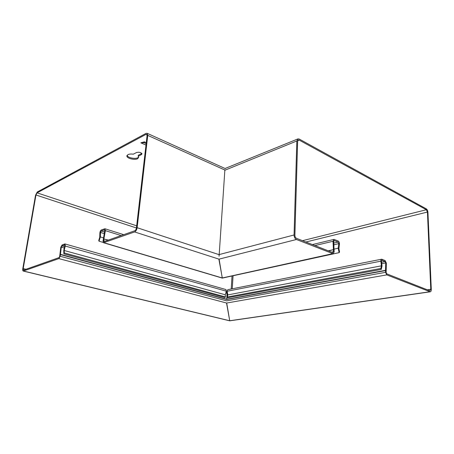 <?xml version="1.0" encoding="UTF-8"?>
<svg xmlns="http://www.w3.org/2000/svg" width="454" height="454" viewBox="0 0 454 454"><rect width="100%" height="100%" fill="white"/><g stroke="black" fill="none" stroke-linecap="round" stroke-linejoin="round"><path stroke-width="0.68" d="M226.364 290.991L226.96 293.721L226.767 298.942L227.488 292.966M381.803 260.267L381.468 261.237L380.861 261.169C380.775 259.994 381.054 259.336 381.689 259.194L385.094 260.528L386.348 263.076L386.144 272.57L386.774 273.847L429.825 290.787L430.778 289.277L427.293 289.794M381.882 260.25L385.117 261.549L385.741 262.826L385.497 270.595L226.728 299.47L60.439 254.598L61.284 247.089L61.943 245.915L64.638 244.944L64.808 245.926L63.759 250.375L63.861 253.82L64.315 252.946L225.417 296.91L225.286 294.782L226.325 291.19L225.99 289.573L64.95 243.946L65.285 245.903L64.235 250.358L64.315 252.946M138.192 156.233L138.725 157.152L137.681 158.713C134.827 160.319 127.075 158.503 126.887 156.165L127.892 154.655C129.22 154.025 131.019 153.872 133.283 154.184L136.546 152.521C139.02 151.931 140.842 152.351 142 153.775L141.461 154.593L138.192 156.233L138.305 155.262L141.841 153.446M138.686 157.005L137.795 157.748C135.031 159.303 127.557 157.657 127.046 155.359M103.2 242.425L99.029 241.182L98.739 240.518L99.727 237.328L99.891 232.868C100.05 231.409 100.561 230.422 101.412 229.917L104.902 228.748L105.362 230.632L103.881 238.94L103.904 241.642L134.753 230.78C135.621 230.337 136.177 229.401 136.427 227.965L147.068 135.752L146.744 134.395L145.944 134.395L37.086 192.854L35.957 194.987L23.205 268.598L23.534 270.141L59.02 257.617L59.673 256.448L60.779 247.282L62.096 244.933L64.95 243.946M99.029 241.182L100.345 236.926L100.51 232.459L101.27 230.984L104.312 229.832L104.766 230.768L103.03 240.983L103.552 242.742L134.617 231.937C135.922 231.273 136.756 229.866 137.131 227.709L147.754 135.383L147.266 133.357L146.069 133.363L37.228 192.014L35.543 195.209L22.785 268.745C22.592 270.09 22.757 270.862 23.285 271.066L58.861 258.615L226.722 303.062L229.735 320.83L226.54 303.051L386.797 274.88L385.531 272.332L385.497 270.595M226.217 291.559L226.115 291.911M58.861 258.615L60.178 256.266L60.439 254.598M144.139 142.692L144.332 141.852L140.853 142.828L144.139 142.692L146.165 143.578M140.853 142.828L145.995 145.076M146.267 142.698L144.332 141.852M63.861 253.82L224.991 297.608L225.417 296.91M224.878 169.796L219.083 256.238M134.617 231.937L219.117 259.194L222.273 278.098L103.597 242.754M334.11 249.11L338.196 248.185L338.905 248.661L339.473 244.121C339.53 242.618 339.064 241.568 338.082 240.961L334.002 239.389L333.015 241.267L333.741 241.471L334.235 240.529L338.071 242.061L338.769 243.639L338.196 248.185L339.104 252.645L227.993 276.855M339.104 252.645L339.581 252.004L338.905 248.661M380.861 268.467L381.286 269.409L227.675 297.75L227.301 297.007L380.861 268.467L381.411 265.834L227.794 294.913L227.301 297.007M381.286 269.409L382.018 265.902L381.411 265.834L380.861 261.169L227.21 291.235L227.794 294.913M333.741 241.471L334.138 252.015L333.088 253.746L222.335 278.103L218.885 259.183L296.439 239.496L333.088 253.746M314.917 245.574L333.015 241.267L333.418 249.649L334.144 249.842M381.468 261.237L382.018 265.902M328.565 250.943L333.418 249.649L328.248 250.818M381.53 259.223L227.914 289.663L227.42 290.066L227.21 291.235M333.418 249.848L333.406 251.726L331.585 252.129M430.778 289.277L427.435 212.058L426.363 209.748L299.243 140.127L298.397 140.002L297.625 141.398L294.89 235.308C294.952 236.778 295.48 237.777 296.473 238.316L332.663 252.555L333.406 251.726M218.964 254.762L218.959 254.291M386.797 274.88L430.199 291.814C430.937 291.701 431.306 290.923 431.294 289.482L427.935 212.324C427.776 210.679 427.237 209.521 426.323 208.863L299.271 139.072L298 138.884L296.842 140.973L294.061 234.979C294.152 237.187 294.947 238.691 296.439 239.496M224.798 170.267L296.842 140.973M385.117 261.549L381.581 262.236M64.633 246.67L61.943 245.915M231.222 289.011L232.017 276.163M136.427 227.965L35.957 194.987M26.071 269.296L23.205 268.598M229.786 320.768L23.574 271.044M136.671 225.82L37.086 192.854M64.808 245.926L226.325 291.19M63.759 250.375L225.286 294.782M64.757 245.029L64.633 243.963M226.932 293.312L225.803 292.995M64.315 248.026L61.273 247.175L60.757 247.453M386.11 270.663L385.497 270.329L226.745 299.254L60.473 254.342L59.956 254.609M385.531 272.332L226.642 300.854L60.178 256.266M141.461 154.593L141.58 153.617M147.028 134.883L145.944 134.395M224.826 170.012L147.754 135.383M218.959 254.62L137.131 227.709M103.489 237.879L100.345 236.926L99.727 237.328M104.255 233.617L100.51 232.459L99.891 232.868M104.545 232L101.27 230.984M104.681 229.945L104.312 229.832M121.19 235.586L105.362 230.632L104.766 230.768M108.415 240.115L103.313 238.878M103.881 238.94L108.109 240.223M105.226 241.244L103.643 240.768M222.375 278.007L103.972 242.725M333.9 244.774L338.769 243.639L339.473 244.121M338.071 242.061L333.815 243.06M334.473 240.569L333.945 240.694M381.661 260.358L382.052 260.284L382.035 259.257M386.348 263.252L385.741 262.911L381.757 263.678M332.651 253.678L222.171 277.996M294.061 234.979L218.998 254.62M299.243 140.127L297.733 140.74M429.87 291.752L229.633 320.757M426.363 209.748L302.495 240.682M427.435 212.058L305.882 242.016M232.261 288.806L233.05 275.936M126.887 156.165L126.967 155.506M23.285 271.066L229.707 320.819M226.393 291.746L226.529 292.206M225.337 168.616L147.266 133.357M123.743 234.678L104.902 228.748M333.804 239.44L312.397 244.581M297.801 138.964L225.082 168.496M229.752 320.825L430.199 291.814"/></g></svg>
